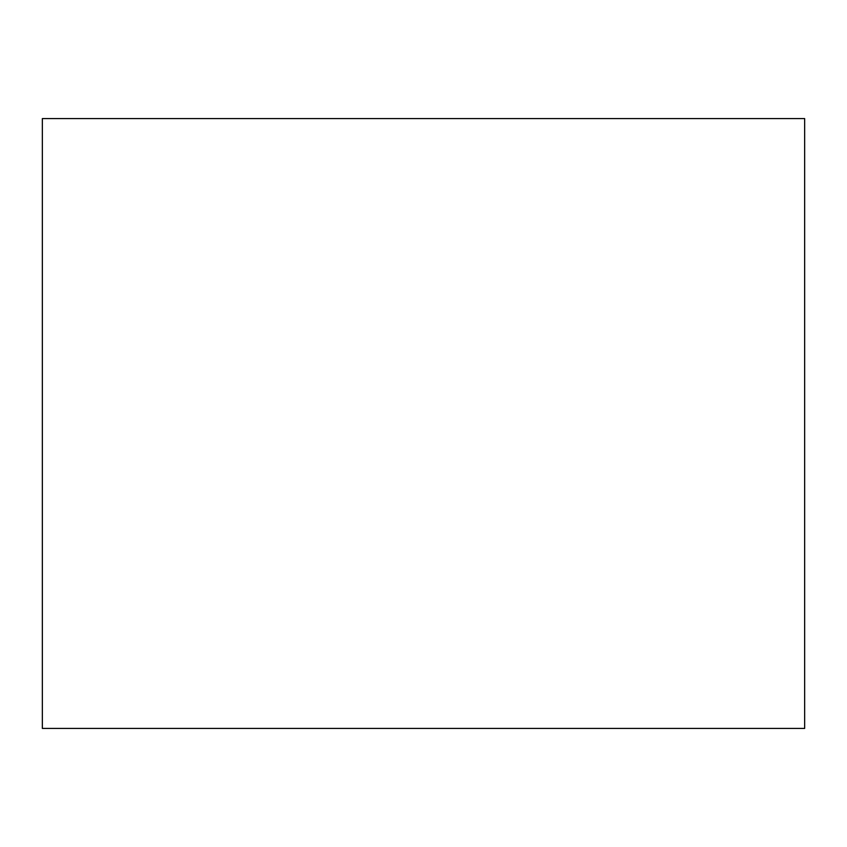 <?xml version="1.0" encoding="UTF-8"?>
<svg xmlns="http://www.w3.org/2000/svg" width="847" height="847" viewBox="0 0 847 847"><rect width="100%" height="100%" fill="white"/><g stroke="black" fill="none" stroke-linecap="round" stroke-linejoin="round"><path stroke-width="1.27" d="M804.65 118.58L42.35 118.58L42.35 728.42L804.65 728.42L804.65 118.58"/></g></svg>
